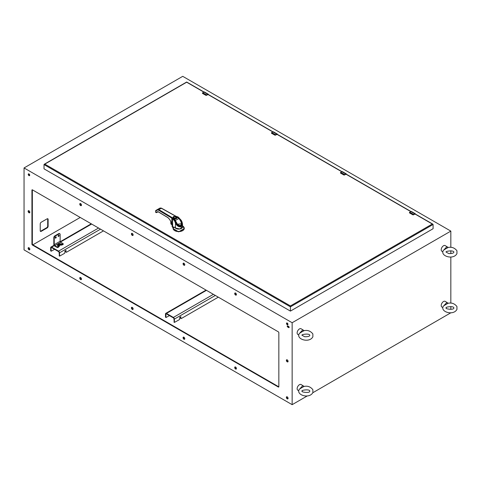 <?xml version="1.0" encoding="UTF-8"?>
<svg xmlns="http://www.w3.org/2000/svg" width="481" height="481" viewBox="0 0 481 481"><rect width="100%" height="100%" fill="white"/><g stroke="black" fill="none" stroke-linecap="round" stroke-linejoin="round"><path stroke-width="0.72" d="M58.165 236.123A0.715 0.415 120 0 0 58.315 236.448A0.715 0.415 120 0 0 58.862 236.255A0.715 0.415 120 0 0 59.175 235.54A0.715 0.415 120 0 0 59.025 235.215A0.715 0.415 120 0 0 58.478 235.401A0.715 0.415 120 0 0 58.165 236.123M58.171 236.219A0.715 0.415 120 0 0 58.766 235.299A0.715 0.415 120 0 0 58.76 235.203M55.207 237.83A0.715 0.415 120 0 0 55.357 238.155A0.715 0.415 120 0 0 55.904 237.963A0.715 0.415 120 0 0 56.217 237.247A0.715 0.415 120 0 0 56.073 236.917A0.715 0.415 120 0 0 55.519 237.109A0.715 0.415 120 0 0 55.207 237.83M55.219 237.927A0.715 0.415 120 0 0 55.808 237.007A0.715 0.415 120 0 0 55.802 236.911M58.405 247.222L58.057 247.426A0.697 0.403 180 0 1 57.071 247.426L57.071 246.951A0.697 0.403 0 0 0 58.057 246.951L58.405 246.747L58.405 247.222L59.151 246.392L58.916 246.146L58.405 246.747A2.988 1.726 180 0 1 58.405 244.312A2.988 1.726 180 0 1 62.632 244.312L62.151 244.883L62.981 244.582L62.981 244.107L62.632 244.781M62.151 244.883L61.207 245.196A0.974 0.565 0 0 0 59.632 245.358M61.887 244.811L62.121 244.288A0.637 0.367 -60 0 0 61.863 244.342L61.207 245.196M61.207 244.721A0.974 0.565 0 0 0 60.143 244.601A0.974 0.565 0 0 0 59.542 245.118A0.974 0.565 0 0 0 59.83 245.514L59.175 245.893A0.637 0.367 120 0 0 58.916 246.146A2.273 1.311 0 0 1 58.351 244.835A2.273 1.311 0 0 1 60.089 243.927L60.017 243.939A2.652 1.527 0 0 0 57.985 244.991A2.652 1.527 0 0 0 58.646 246.519L58.886 246.765M59.83 245.514L59.151 246.392M61.021 243.939L60.089 243.927A2.273 1.311 0 0 1 60.949 243.927A2.273 1.311 0 0 1 62.121 244.288L62.392 244.36A2.652 1.527 0 0 0 61.021 243.939A2.652 1.527 0 0 0 60.979 243.933M62.981 244.107A0.697 0.403 0 0 0 63.185 243.819L63.185 244.294A0.697 0.403 180 0 1 62.981 244.582M63.185 243.819A0.697 0.403 0 0 0 62.981 243.536L60.708 242.226L54.798 245.641L57.071 246.951M60.708 242.226A0.794 0.457 -120 0 1 60.149 241.252L60.149 234.409A1.395 0.806 120 0 0 59.86 233.772L59.452 233.532A1.395 0.806 -60 0 0 58.754 233.604L54.81 235.876A1.395 0.806 -60 0 0 53.824 237.584L53.824 244.432A1.377 0.794 -120 0 0 54.798 246.116L57.071 247.426M59.86 233.772A1.395 0.806 120 0 0 59.163 233.838L55.219 236.117A1.395 0.806 120 0 0 54.233 237.824L54.233 244.667A0.794 0.457 -120 0 0 54.798 245.641M169.432 315.614L165.975 317.532L165.488 317.135L165.488 313.991A1.377 0.794 60 0 1 165.777 313.359A1.377 0.794 60 0 1 166.462 313.426L206.463 290.332M174.2 322.162L173.954 318.873A0.794 0.457 -120 0 0 173.388 317.899L166.462 313.901A0.794 0.457 60 0 0 166.065 313.865A0.794 0.457 60 0 0 165.903 314.225L165.975 317.532M215.338 295.454L174.362 319.107A1.377 0.794 -120 0 0 173.388 317.43L166.462 313.426M181.012 318.536L180.603 318.296A0.697 0.403 -60 0 1 180.459 317.977L180.868 318.218A0.697 0.403 -60 0 0 181.361 318.5L218.308 297.168M180.868 318.218L180.844 316.684L179.762 317.28L179.684 318.897A0.697 0.403 -60 0 1 179.191 319.751L174.435 322.414L174.362 319.107M180.459 317.977L180.459 316.883M54.606 249.32L51.142 251.238L50.661 250.841L50.661 247.691A1.377 0.794 60 0 1 50.95 247.066A1.377 0.794 60 0 1 51.635 247.132L54.263 245.617M59.367 255.868L59.121 252.579A0.794 0.457 -120 0 0 58.562 251.605L51.635 247.607A0.794 0.457 60 0 0 51.239 247.565A0.794 0.457 60 0 0 51.07 247.931L51.142 251.238M100.505 229.16L59.536 252.814A1.377 0.794 -120 0 0 58.562 251.13L51.635 247.132M66.186 252.242L65.771 252.002A0.697 0.403 -60 0 1 65.626 251.683L66.041 251.918A0.697 0.403 -60 0 0 66.534 252.206L103.481 230.874M66.041 251.918L66.017 250.391L64.935 250.986L64.857 252.603A0.697 0.403 -60 0 1 64.364 253.457L59.608 256.12L59.536 252.814M65.626 251.683L65.626 250.589M448.051 303.138A3.271 1.888 120 0 1 448.142 303.277L444.083 305.423A3.271 1.888 120 0 0 443.993 305.675L448.051 303.138L445.159 301.353A3.271 1.888 120 0 0 443.524 301.515A3.271 1.888 120 0 0 441.516 304.034A3.271 1.888 120 0 0 441.54 306.704A3.271 1.888 120 0 0 441.889 307.022L442.905 307.606M444.083 305.423L446.951 302.387M448.082 303.283C451.653 302.483 454.605 303.571 456.944 306.535L456.95 309.373C453.415 316.161 439.712 311.73 443.368 306.156L443.993 305.675M303.98 386.315A3.271 1.888 120 0 1 304.07 386.453L300.012 388.606A3.271 1.888 120 0 0 299.922 388.852L303.98 386.315L301.088 384.535A3.271 1.888 120 0 0 299.453 384.698A3.271 1.888 120 0 0 297.444 387.211A3.271 1.888 120 0 0 297.474 389.887A3.271 1.888 120 0 0 297.817 390.199L298.833 390.782M300.012 388.606L302.88 385.564M304.016 386.459C307.581 385.666 310.54 386.748 312.872 389.712L312.878 392.55C309.343 399.344 295.641 394.913 299.296 389.333L299.922 388.852M448.051 247.366A3.271 1.888 120 0 1 448.142 247.511L444.083 249.657A3.271 1.888 120 0 0 443.993 249.904L448.051 247.366L445.159 245.587A3.271 1.888 120 0 0 443.524 245.749A3.271 1.888 120 0 0 441.39 248.629A3.271 1.888 120 0 0 441.889 251.25L442.905 251.834M444.083 249.657L446.951 246.621M448.082 247.511C451.653 246.717 454.605 247.799 456.944 250.763L456.95 253.601C453.415 260.395 439.712 255.964 443.368 250.391L443.993 249.904M303.98 330.543A3.271 1.888 120 0 1 304.07 330.688L300.012 332.834A3.271 1.888 120 0 0 299.922 333.086L303.98 330.543L301.088 328.763A3.271 1.888 120 0 0 299.453 328.926A3.271 1.888 120 0 0 297.444 331.445A3.271 1.888 120 0 0 297.474 334.115A3.271 1.888 120 0 0 297.817 334.427L298.833 335.017M300.012 332.834L302.88 329.798M304.016 330.694C307.581 329.894 310.54 330.982 312.872 333.946L312.878 336.778C309.343 343.572 295.641 339.141 299.296 333.567L299.922 333.086M203.83 92.105L186.682 82.209L44.011 164.58L44.799 164.123L290.422 305.934L290.422 306.842L44.011 164.58L44.011 168.831L290.422 311.099L433.092 228.728L433.092 224.471L290.422 306.842L290.422 311.099M290.422 305.934L432.305 224.02L433.092 224.471L414.911 213.973M412.896 214.833L409.578 212.951L409.584 212.331L409.602 212.885L412.758 214.706L413.45 214.544L412.896 214.833A0.559 0.325 0 0 0 413.516 214.766L415.133 214.021M343.903 175L340.578 173.118L340.59 172.499L340.608 173.052L343.765 174.868L344.456 174.711L343.903 175A0.559 0.325 0 0 0 344.522 174.928L346.134 174.188M274.91 135.161L271.585 133.285L271.597 132.666L271.615 133.213L274.765 135.035L275.457 134.878L274.91 135.161A0.559 0.325 0 0 0 275.529 135.095L277.14 134.349M205.916 95.328L202.591 93.446L202.597 92.827L202.621 93.38L205.772 95.202L206.463 95.04L205.916 95.328A0.559 0.325 0 0 0 206.535 95.262L208.147 94.516M184.277 228.493L178.661 231.866L173.088 228.493M173.16 228.102L172.15 226.389M172.998 227.651L172.998 227.297L173.148 227.88L173.629 227.711L173.154 227.393L173.629 227.711L173.875 226.93M173.298 227.224L173.16 227.814M172.114 224.501L171.23 222.294M170.761 221.458L170.887 223.803L172.553 224.801M176.094 216.654L178.012 217.081L180.79 220.039L182.521 224.38L182.521 226.846L179.774 228.968L175.463 228.048L174.615 227.297L173.004 227.026L174.904 227.357M172.114 224.332L171.308 222.426M175.355 216.041L178.162 217.027L180.886 219.931C181.746 220.905 182.293 222.39 182.521 224.38L181.397 226.767C178.86 227.242 176.882 226.004 175.463 223.052L174.513 220.815L172.589 218.681L172.655 226.719M171.813 223.232L172.126 223.707M177.892 217.364L178.247 217.226M176.214 216.408L161.363 208.111L160.041 208.032L161.153 208.135L175.048 215.885M179.335 218.097L175.968 216.606C173.629 216.348 172.685 216.895 173.124 218.242M178.685 217.851L181.253 220.809C182.624 223.461 182.642 225.342 181.307 226.461C179.672 227.056 178.048 226.1 176.443 223.587L174.892 220.045L174.188 219.282L173.821 219.781M174.513 220.815L175.048 220.569L173.028 218.248L174.236 219.276M175.463 228.048L175.463 223.052L176.01 222.589L176.521 223.539C178.156 225.655 179.317 226.587 180.008 226.329L176.004 222.799M173.004 227.026L172.589 226.659A6.584 3.8 0 0 0 172.439 226.533L172.439 224.501L171.801 223.208L171.801 218.109A6.584 3.8 180 0 1 172.589 218.681L173.028 218.248M156.331 212.62L158.105 211.766L167.989 217.677L169.643 219.474L172.12 223.905L172.114 225.944A1.756 1.016 180 0 0 172.439 226.533L172.511 226.593M176.106 216.372L173.328 216.582L172.962 218.188L172.114 217.574L171.801 218.109L158.381 210.089L157.515 209.993L155.766 211.003L155.862 210.444A0.439 0.439 0 0 0 155.64 210.828L155.766 212.289L156.078 212.47L155.766 211.003M180.537 220.22L181.926 224.38L180.008 226.329M176.443 223.587L176.443 223.587C177.699 225.775 179.281 226.671 181.199 226.268C182.503 224.813 182.521 222.992 181.253 220.809L181.006 220.947M161.153 208.135L161.46 208.309L158.694 209.554L157.612 209.433L155.862 210.444M155.766 211.935L155.64 212.109A0.439 0.439 0 0 0 155.856 212.488L156.463 212.632L158.237 211.754L155.766 212.289M160.041 208.032L157.612 209.433L157.515 209.993M173.124 218.236L175.168 220.538L176.028 222.577M175.138 220.466L177.279 224.266L181.584 223.671L181.223 221.915L178.866 218.314L177.291 217.25L176.377 218.103L175.986 216.949M174.02 216.889L175.896 216.889L175.896 217.977C174.062 218.314 173.437 217.953 174.02 216.889L173.821 217.003C173.022 218.115 173.659 218.602 175.721 218.482L175.258 218.747M177.122 217.316L177.152 217.502C177.104 218.434 176.359 218.867 174.916 218.789L174.344 218.843L174.32 219.288M174.483 218.873L174.423 219.18M178.505 217.911L177.291 217.25M177.279 224.266L181.584 223.671L180.351 220.262L178.974 218.392L177.549 217.292L176.912 217.412M175.258 220.394L174.459 219.21M175.721 218.482L176.377 218.103M175.168 218.801L176.93 217.779L174.254 218.945M177.471 217.316L176.942 217.64M178.439 217.929L180.285 220.328C179.846 220.045 182.762 222.541 180.67 225.367C177.146 225.727 176.467 221.945 176.497 222.487L176.232 222.607M176.497 222.487L175.306 220.502M175.018 219.925L174.597 218.975L174.916 218.789M178.908 218.458L175.577 220.382L175.252 219.769M157.708 211.61L156.848 212.163M182.738 76.329L450.835 231.108L292.147 322.727L24.05 167.947L182.738 76.329M450.835 231.108L450.835 247.36M450.835 250.751L450.835 253.631M450.835 257.022L450.835 303.126M450.835 306.523L450.835 309.403M450.835 312.794L312.782 392.761M307.311 395.917L292.147 404.671L24.05 249.892L24.05 167.947M292.147 322.727L292.147 404.671M132.275 233.417A1.221 0.703 60 0 1 133.069 234.487A1.221 0.703 60 0 1 132.882 235.468A1.221 0.703 60 0 1 131.662 234.764A1.221 0.703 60 0 1 131.662 233.357A1.221 0.703 60 0 1 132.275 233.417M132.275 307.395A1.221 0.703 60 0 1 133.069 308.465A1.221 0.703 60 0 1 132.882 309.445A1.221 0.703 60 0 1 131.662 308.742A1.221 0.703 60 0 1 131.662 307.335A1.221 0.703 60 0 1 132.275 307.395M80.628 203.595A1.221 0.703 60 0 1 81.421 204.672A1.221 0.703 60 0 1 81.235 205.646A1.221 0.703 60 0 1 80.014 204.942A1.221 0.703 60 0 1 80.014 203.535A1.221 0.703 60 0 1 80.628 203.595M80.628 277.573A1.221 0.703 60 0 1 81.421 278.649A1.221 0.703 60 0 1 81.235 279.629A1.221 0.703 60 0 1 80.014 278.92A1.221 0.703 60 0 1 80.014 277.513A1.221 0.703 60 0 1 80.628 277.573M278.842 332.69L278.842 386.748A0.697 0.403 60 0 1 278.349 387.031L32.425 245.051A0.697 0.403 60 0 1 31.932 244.198L31.932 190.139A0.697 0.403 60 0 1 32.425 189.851L278.349 331.836A0.697 0.403 60 0 1 278.842 332.69M28.98 247.757A1.221 0.703 60 0 1 29.774 248.833A1.221 0.703 60 0 1 29.588 249.807A1.221 0.703 60 0 1 28.367 249.104A1.221 0.703 60 0 1 28.367 247.697A1.221 0.703 60 0 1 28.98 247.757M28.98 210.768A1.221 0.703 60 0 1 29.774 211.844A1.221 0.703 60 0 1 29.588 212.818A1.221 0.703 60 0 1 28.367 212.115A1.221 0.703 60 0 1 28.367 210.708A1.221 0.703 60 0 1 28.98 210.768M28.98 173.918A1.046 0.601 60 0 1 29.66 174.844A1.046 0.601 60 0 1 29.503 175.679A1.046 0.601 60 0 1 28.457 175.078A1.046 0.601 60 0 1 28.457 173.869A1.046 0.601 60 0 1 28.98 173.918M183.922 337.211A1.221 0.703 60 0 1 184.716 338.287A1.221 0.703 60 0 1 184.53 339.261A1.221 0.703 60 0 1 183.315 338.558A1.221 0.703 60 0 1 183.315 337.151A1.221 0.703 60 0 1 183.922 337.211M183.922 263.233A1.221 0.703 60 0 1 184.716 264.31A1.221 0.703 60 0 1 184.53 265.284A1.221 0.703 60 0 1 183.315 264.58A1.221 0.703 60 0 1 183.315 263.173A1.221 0.703 60 0 1 183.922 263.233M235.57 367.033A1.221 0.703 60 0 1 236.369 368.103A1.221 0.703 60 0 1 236.177 369.083A1.221 0.703 60 0 1 234.962 368.38A1.221 0.703 60 0 1 234.962 366.973A1.221 0.703 60 0 1 235.57 367.033M235.57 293.049A1.221 0.703 60 0 1 236.369 294.125A1.221 0.703 60 0 1 236.177 295.106A1.221 0.703 60 0 1 234.962 294.402A1.221 0.703 60 0 1 234.962 292.989A1.221 0.703 60 0 1 235.57 293.049M287.217 396.849A1.221 0.703 60 0 1 288.017 397.925A1.221 0.703 60 0 1 287.83 398.899A1.221 0.703 60 0 1 286.61 398.196A1.221 0.703 60 0 1 286.61 396.789A1.221 0.703 60 0 1 287.217 396.849M287.217 359.86A1.221 0.703 60 0 1 288.017 360.936A1.221 0.703 60 0 1 287.83 361.91A1.221 0.703 60 0 1 286.61 361.207A1.221 0.703 60 0 1 286.61 359.8A1.221 0.703 60 0 1 287.217 359.86M287.217 323.016A1.046 0.601 60 0 1 287.903 323.935A1.046 0.601 60 0 1 287.74 324.771A1.046 0.601 60 0 1 286.694 324.17A1.046 0.601 60 0 1 286.694 322.961A1.046 0.601 60 0 1 287.217 323.016M287.71 325.902L288.696 326.473A0.697 0.403 60 0 1 288.696 327.609L287.71 327.044A0.697 0.403 60 0 1 287.71 325.902M40.344 231.247A1.395 0.806 120 0 0 40.807 231.108L46.717 227.699A1.395 0.806 120 0 0 47.703 225.992L47.703 219.162A1.395 0.806 120 0 0 47.589 218.693M133.051 235.287A1.221 0.703 60 0 1 132.077 234.524A1.221 0.703 60 0 1 131.902 233.297M133.051 309.265A1.221 0.703 60 0 1 132.077 308.507A1.221 0.703 60 0 1 131.902 307.275M81.403 205.471A1.221 0.703 60 0 1 80.423 204.708A1.221 0.703 60 0 1 80.255 203.481M81.403 279.449A1.221 0.703 60 0 1 80.423 278.685A1.221 0.703 60 0 1 80.255 277.459M278.836 386.832A0.697 0.403 60 0 1 278.758 386.796L32.84 244.817A0.697 0.403 60 0 1 32.347 243.963L32.347 189.899A0.697 0.403 60 0 1 32.353 189.815M29.756 249.627A1.221 0.703 60 0 1 28.776 248.869A1.221 0.703 60 0 1 28.607 247.637M29.756 212.638A1.221 0.703 60 0 1 28.776 211.88A1.221 0.703 60 0 1 28.607 210.648M29.666 175.487A1.046 0.601 60 0 1 28.866 174.837A1.046 0.601 60 0 1 28.704 173.821M184.704 339.087A1.221 0.703 60 0 1 183.724 338.323A1.221 0.703 60 0 1 183.55 337.097M184.704 265.103A1.221 0.703 60 0 1 183.724 264.346A1.221 0.703 60 0 1 183.55 263.119M236.351 368.903A1.221 0.703 60 0 1 235.371 368.139A1.221 0.703 60 0 1 235.203 366.913M236.351 294.925A1.221 0.703 60 0 1 235.371 294.162A1.221 0.703 60 0 1 235.203 292.935M287.999 398.719A1.221 0.703 60 0 1 287.019 397.961A1.221 0.703 60 0 1 286.85 396.735M287.999 361.73A1.221 0.703 60 0 1 287.019 360.972A1.221 0.703 60 0 1 286.85 359.74M287.903 324.579A1.046 0.601 60 0 1 287.103 323.929A1.046 0.601 60 0 1 286.941 322.913M289.183 327.411A0.697 0.403 60 0 1 289.105 327.375L288.119 326.803A0.697 0.403 60 0 1 287.632 325.865M41.216 222.24A1.395 0.806 120 0 0 40.23 223.948L40.23 230.778A1.395 0.806 120 0 0 40.518 231.415A1.395 0.806 120 0 0 41.216 231.349L47.132 227.934A1.395 0.806 120 0 0 48.118 226.226L48.118 219.396A1.395 0.806 120 0 0 47.829 218.759A1.395 0.806 120 0 0 47.132 218.831L41.216 222.24M32.425 245.051L80.231 217.454M58.057 247.426L58.057 246.951M61.863 244.342A1.9 1.094 0 0 0 59.175 244.342A1.9 1.094 0 0 0 59.175 245.893M60.149 241.252L54.233 244.667M53.824 237.584L54.233 237.824M54.81 235.876L55.219 236.117M58.754 233.604L59.163 233.838M165.903 317.37L165.488 317.135M173.954 322.017L174.362 322.258M213.39 294.33L173.388 317.43M165.903 314.225L166.462 313.901M51.07 251.076L50.661 250.841M59.121 255.724L59.536 255.958M98.563 228.036L58.562 251.13M60.474 242.027L91.637 224.038M51.07 247.931L51.635 247.607M410.81 211.61L345.911 174.14M341.817 171.777L276.918 134.307M272.823 131.938L207.924 94.468M409.602 212.885L412.758 214.706M409.578 212.361L409.415 212.716A0.559 0.325 0 0 0 409.457 212.849M410.858 211.61L411.471 211.52A1.112 0.643 120 0 0 410.918 211.58L409.776 212.235A1.395 0.806 120 0 0 409.626 212.337M413.66 214.544L414.742 213.786L410.918 211.58L409.734 212.229L413.6 214.442L413.516 214.766M413.45 214.544A1.395 0.806 -60 0 1 413.6 214.442L414.742 213.786A1.112 0.643 -60 0 1 415.295 213.732A1.112 0.643 -60 0 1 415.524 214.141M414.802 213.889L415.53 214.31M340.608 173.052L343.765 174.868M340.578 172.529L340.416 172.883A0.559 0.325 0 0 0 340.464 173.01M341.865 171.777L342.478 171.687A1.112 0.643 120 0 0 341.919 171.741L340.782 172.402A1.395 0.806 120 0 0 340.632 172.505M344.667 174.711L345.743 173.954L341.919 171.741L340.74 172.396L344.606 174.609L344.522 174.928M344.456 174.711A1.395 0.806 -60 0 1 344.606 174.609L345.743 173.954A1.112 0.643 -60 0 1 346.302 173.894A1.112 0.643 -60 0 1 346.53 174.308M345.803 174.056L346.536 174.477M271.615 133.213L274.765 135.035M271.585 132.696L271.422 133.051A0.559 0.325 0 0 0 271.47 133.177M272.865 131.944L273.485 131.854A1.112 0.643 120 0 0 272.925 131.908L271.783 132.57A1.395 0.806 120 0 0 271.633 132.666M275.667 134.878L276.749 134.115L272.925 131.908L271.741 132.564L275.607 134.776L275.529 135.095M275.457 134.878A1.395 0.806 -60 0 1 275.607 134.776L276.749 134.115A1.112 0.643 -60 0 1 277.309 134.061A1.112 0.643 -60 0 1 277.531 134.47M276.809 134.217L277.537 134.644M202.621 93.38L205.772 95.202M202.591 92.863L202.429 93.212A0.559 0.325 0 0 0 202.471 93.344M203.872 92.111L204.485 92.021A1.112 0.643 120 0 0 203.932 92.075L202.79 92.737A1.395 0.806 120 0 0 202.639 92.833M206.674 95.046L207.756 94.282L203.932 92.075L202.748 92.731L206.614 94.943L206.535 95.262M206.463 95.04A1.395 0.806 -60 0 1 206.614 94.943L207.756 94.282A1.112 0.643 -60 0 1 208.315 94.228A1.112 0.643 -60 0 1 208.538 94.637M207.816 94.384L208.544 94.805M172.402 227.122L172.402 226.761A1.756 1.016 180 0 1 172.12 226.214A1.756 1.016 180 0 1 172.132 226.094L172.12 226.569M172.974 227.266L172.475 226.593L173.605 227.315L174.795 227.411M184.001 227.345A5.598 3.235 180 0 1 184.283 228.349L184.283 228.349A5.598 3.235 180 0 1 178.685 231.583A5.598 3.235 180 0 1 173.088 228.349L173.088 228.349A5.598 3.235 180 0 1 173.148 227.88M184.283 228.637L182.594 225.968A5.531 3.193 180 0 1 180.417 231.259A5.531 3.193 180 0 1 173.208 227.754M182.521 226.581A3.872 2.237 180 0 1 179.702 229.028A3.872 2.237 180 0 1 175.12 227.747M170.887 223.803L170.905 222.721M172.054 224.753L171.116 224.212M175.914 222.607L175.072 220.563M181.307 226.461L181.397 226.767M171.801 223.208L169.685 219.45L167.935 217.556L158.051 211.646M158.381 210.089L158.694 209.554L172.114 217.574M180.417 220.057L179.082 218.284M289.105 327.375L288.696 327.609M288.119 326.803L287.71 327.044M278.758 386.796L278.349 387.031M32.347 243.963L31.932 244.198M32.347 189.899L31.932 190.139M41.216 231.349L40.807 231.108M47.132 227.934L46.717 227.699M48.118 226.226L47.703 225.992M48.118 219.396L47.703 219.162M174.026 322.18L174.435 322.414M165.777 313.359L206.06 290.103M59.193 255.886L59.608 256.12M50.95 247.066L54.046 245.274M60.257 241.69L91.234 223.803M453.836 308.056L453.86 307.96C453.98 305.609 444.264 307.076 446.266 307.96C444.378 308.796 453.817 310.359 453.836 308.056M309.764 391.233L309.788 391.137C309.914 388.786 300.192 390.253 302.194 391.137C300.306 391.973 309.746 393.536 309.764 391.233M453.836 252.284L453.86 252.194C453.98 249.843 444.264 251.304 446.266 252.194L448.815 253.571C451.948 253.583 453.619 253.15 453.836 252.284M309.764 335.461L309.788 335.371C309.914 333.02 300.192 334.487 302.194 335.371L304.744 336.748C307.876 336.76 309.548 336.333 309.764 335.461M432.864 224.152L414.959 213.817M410.984 211.52L345.965 173.984M341.991 171.687L276.972 134.145M272.992 131.848L207.978 94.312M203.998 92.015L186.682 82.017L44.24 164.255M411.471 211.52L415.295 213.732L415.554 214.273M342.478 171.687L346.302 173.894L346.56 174.441M273.485 131.854L277.309 134.061L277.561 134.608M204.485 92.021L208.315 94.228L208.568 94.775M173.178 227.681L173.088 228.637M172.457 226.581L172.114 225.944M170.719 221.38L171.14 224.26L172.685 224.849"/></g></svg>
